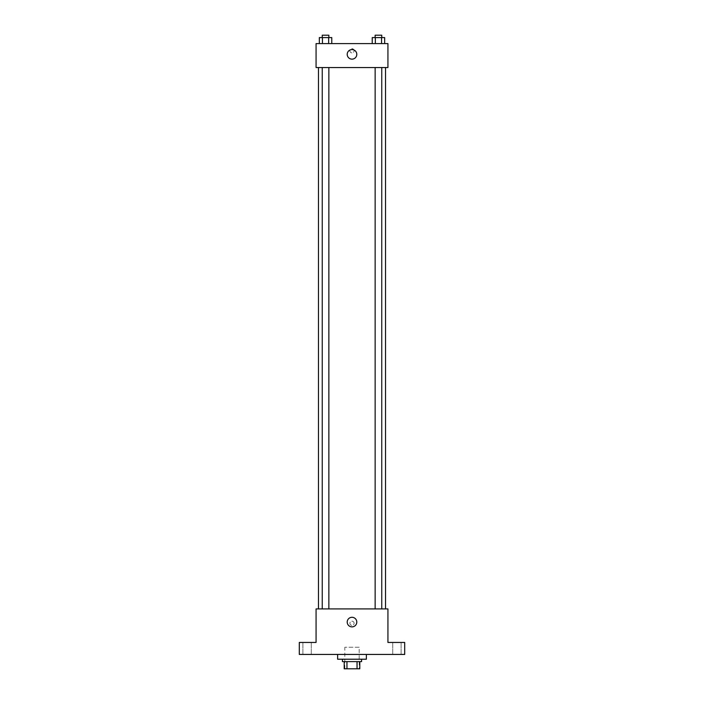 <?xml version="1.0" encoding="UTF-8"?>
<svg xmlns="http://www.w3.org/2000/svg" width="704" height="704" viewBox="0 0 704 704"><rect width="100%" height="100%" fill="white"/><g stroke="black" fill="none" stroke-linecap="round" stroke-linejoin="round"><path stroke-width="0.53" stroke-dasharray="3.52 2.64" d="M359.19 647.24L344.81 647.24L359.19 647.24L359.19 668.8L344.81 668.8L359.19 668.8M346.958 668.8L344.212 668.8L344.212 661.61L346.958 661.61L346.958 668.8L359.788 668.8M357.042 661.61L346.958 661.61L357.042 661.61L357.042 668.8M346.958 661.61L344.212 661.61M342.417 661.61L361.583 661.61M352 659.217L342.417 659.217L352 659.217M366.37 659.217L337.63 659.217M366.37 654.43L337.63 654.43L366.37 654.43M307.085 654.43L311.282 654.43L307.085 654.43M396.915 654.43L392.718 654.43L396.915 654.43M299.297 654.43L404.703 654.43L404.703 642.453L387.93 642.453L387.93 608.916L316.07 608.916L316.07 642.453L299.297 642.453L299.297 654.43M354.094 623.286A2.094 2.094 0 0 0 350.953 621.474A2.094 2.094 0 0 0 350.953 625.099A2.094 2.094 0 0 0 354.094 623.286A2.094 2.094 0 0 0 350.953 621.474A2.094 2.094 0 0 0 350.953 625.099A2.094 2.094 0 0 0 354.094 623.286M396.915 642.453L392.718 642.453L396.915 642.453M307.085 642.453L311.282 642.453L307.085 642.453M385.537 608.916L318.463 608.916L385.537 608.916M328.856 608.916L322.247 608.916L328.856 608.916L322.247 608.916L328.856 608.916L328.856 67.54L322.247 67.54L328.856 67.54M381.753 608.916L375.144 608.916L381.753 608.916L375.144 608.916L381.753 608.916L381.753 67.54L375.144 67.54L381.753 67.54M316.07 625.381L316.07 621.192L316.07 625.381M387.93 621.192L387.93 625.381L387.93 621.192M356.787 622.09A4.787 4.787 0 0 1 349.606 626.234A4.787 4.787 0 0 1 349.606 617.936A4.787 4.787 0 0 1 356.787 622.09M385.537 67.54L318.463 67.54L385.537 67.54M316.07 67.54L387.93 67.54L387.93 43.586L316.07 43.586L316.07 67.54M354.094 50.767A2.094 2.094 0 0 0 350.953 48.954A2.094 2.094 0 0 0 350.953 52.589A2.094 2.094 0 0 0 354.094 50.767A2.094 2.094 0 0 0 350.953 48.954A2.094 2.094 0 0 0 350.953 52.589A2.094 2.094 0 0 0 354.094 50.767M319.334 43.586L319.334 37.594L322.441 37.594L322.441 43.586L319.334 43.586L331.778 43.586L319.334 43.586L331.778 43.586L319.334 43.586L331.778 43.586L319.334 43.586L322.441 43.586L322.441 37.594L331.778 37.594L328.662 37.594L328.662 43.586L328.662 37.594L319.334 37.594L331.778 37.594L331.778 43.586M372.222 43.586L372.222 37.594L375.338 37.594L375.338 43.586L372.222 43.586L384.666 43.586L372.222 43.586L384.666 43.586L372.222 43.586L384.666 43.586L372.222 43.586L375.338 43.586L375.338 37.594L384.666 37.594L381.559 37.594L381.559 43.586L381.559 37.594L372.222 37.594L384.666 37.594L384.666 43.586M316.07 52.87L316.07 48.673L316.07 52.87M387.93 48.673L387.93 52.87L387.93 48.673M356.787 54.366A4.787 4.787 0 0 1 349.606 58.511A4.787 4.787 0 0 1 349.606 50.213A4.787 4.787 0 0 1 356.787 54.366M381.753 37.594L375.144 37.594L381.753 37.594L375.144 37.594L381.753 37.594L381.753 35.2L375.144 35.2L381.753 35.2L375.144 35.2L375.144 37.594M328.856 37.594L322.247 37.594L328.856 37.594L322.247 37.594L328.856 37.594L328.856 35.2L322.247 35.2L328.856 35.2L322.247 35.2L322.247 37.594M381.559 37.594L381.559 43.586M375.338 37.594L375.338 43.586M328.662 37.594L328.662 43.586M322.441 37.594L322.441 43.586M344.81 668.8L344.81 647.24M311.282 654.43L311.282 642.453L311.282 654.43M302.887 654.43L302.887 642.453L302.887 654.43M401.113 654.43L401.113 642.453L401.113 654.43M392.718 654.43L392.718 642.453L392.718 654.43M322.247 67.54L322.247 608.916M375.144 67.54L375.144 608.916"/><path stroke-width="1.06" d="M357.042 661.61L357.042 668.8L344.212 668.8L344.212 661.61M357.042 668.8L359.788 668.8L359.788 661.61L359.788 668.8M361.583 659.217L361.583 661.61L342.417 661.61L342.417 659.217M346.958 661.61L346.958 668.8M337.63 654.43L337.63 659.217L366.37 659.217L366.37 654.43M404.703 654.43L299.297 654.43L299.297 642.453L316.07 642.453L316.07 608.916L387.93 608.916L387.93 642.453L404.703 642.453L404.703 654.43M356.787 622.09A4.787 4.787 0 0 1 349.606 626.234A4.787 4.787 0 0 1 349.606 617.936A4.787 4.787 0 0 1 356.787 622.09M385.537 67.54L385.537 608.916M375.144 608.916L375.144 67.54M328.856 67.54L328.856 608.916M387.93 67.54L316.07 67.54L316.07 43.586L387.93 43.586L387.93 67.54M356.787 54.366A4.787 4.787 0 0 1 349.606 58.511A4.787 4.787 0 0 1 349.606 50.213A4.787 4.787 0 0 1 356.787 54.366M384.666 43.586L384.666 37.594L372.222 37.594L372.222 43.586M381.559 37.594L381.559 43.586M375.338 37.594L375.338 43.586M375.144 37.594L375.144 35.2L381.753 35.2L381.753 37.594M331.778 43.586L331.778 37.594L319.334 37.594L319.334 43.586M328.662 37.594L328.662 43.586M322.441 37.594L322.441 43.586M322.247 37.594L322.247 35.2L328.856 35.2L328.856 37.594M318.463 67.54L318.463 608.916M381.753 608.916L381.753 67.54M322.247 67.54L322.247 608.916"/></g></svg>
